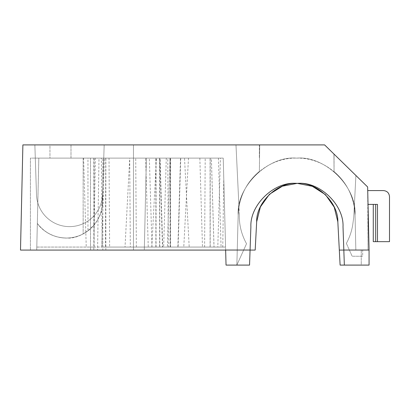 <?xml version="1.0" encoding="UTF-8"?>
<svg xmlns="http://www.w3.org/2000/svg" width="410" height="410" viewBox="0 0 410 410"><rect width="100%" height="100%" fill="white"/><g stroke="black" fill="none" stroke-linecap="round" stroke-linejoin="round"><path stroke-width="0.31" stroke-dasharray="2.05 1.54" d="M70.986 144.904L70.986 158.122L49.953 158.122L70.986 158.122L49.953 158.122L70.986 158.122L70.986 144.904L49.953 144.904L49.953 158.122L49.953 144.904L70.986 144.904M90.518 158.122L90.518 250.074L30.422 250.074L90.518 250.074L30.422 250.074L90.518 250.074L90.518 158.122L30.422 158.122L30.422 250.074L30.422 158.122L90.518 158.122M377.482 241.659L377.482 204.4L377.482 241.659L377.482 204.4L368.031 204.4L367.719 190.578L369.067 250.074L368.031 204.4L368.031 250.074L369.067 250.074L339.316 250.074L369.067 250.074L368.031 204.4L377.482 204.4L373.274 204.4L373.274 241.659L377.482 241.659L373.274 241.659L377.482 241.659L373.274 241.659L377.482 241.659L373.274 241.659L377.482 241.659L373.274 241.659L377.482 241.659L373.274 241.659L377.482 241.659L373.274 241.659L377.482 241.659L373.274 241.659L377.482 241.659L373.274 241.659L377.482 241.659L375.678 241.659L377.482 241.659L377.482 204.4L373.274 204.4L373.274 241.659L375.678 241.659L373.274 241.659L373.274 204.4L373.274 241.659L373.274 204.4L373.274 241.659L373.274 204.4L373.274 241.659L373.274 204.4L375.678 204.4L373.274 204.4L373.274 241.659L373.274 204.4L375.678 204.4L373.274 204.4L375.678 204.4L373.274 204.4L373.274 241.659L373.274 204.4L375.678 204.4L373.274 204.4L375.678 204.4L373.274 204.4L373.274 241.659L373.274 204.4L375.678 204.4L373.274 204.4L375.678 204.4L373.274 204.4L373.274 241.659L373.274 204.4L375.678 204.4L373.274 204.4L375.678 204.4L373.274 204.4L373.274 241.659L377.482 241.659L377.482 204.4L377.482 241.659L375.678 241.659L377.482 241.659L377.482 204.4L377.482 241.659L377.482 204.4L373.274 204.4L377.482 204.4L373.274 204.4L377.482 204.4L377.482 241.659L389.5 241.659L377.482 241.659L389.5 241.659L389.5 196.585C389.116 192.961 387.117 190.957 383.488 190.578C387.117 190.957 389.116 192.961 389.5 196.585L389.5 241.659L389.5 196.585C389.116 192.961 387.117 190.957 383.488 190.578L367.719 190.578L368.031 204.4L377.482 204.4L377.482 241.659L377.482 204.4L373.274 204.4L377.482 204.4L375.678 204.4L377.482 204.4L377.482 241.659L377.482 204.4L375.678 204.4L375.678 241.659L377.482 241.659L377.482 204.4L375.678 204.4L375.678 241.659L377.482 241.659L377.482 204.4L375.678 204.4L375.678 241.659L373.274 241.659L373.274 204.4L375.678 204.4L375.678 241.659L377.482 241.659L377.482 204.4L375.678 204.4L375.678 241.659L375.678 204.4L375.678 241.659L375.678 204.4L375.678 241.659L375.678 204.4L375.678 241.659L375.678 204.4L375.678 241.659L375.678 204.4L375.678 241.659L375.678 204.4L375.678 241.659L375.678 204.4L375.678 241.659L375.678 204.4L375.678 241.659L375.678 204.4L375.678 241.659L375.678 204.4L375.678 241.659L375.678 204.4L375.678 241.659L375.678 204.4L375.678 241.659L375.678 204.4L375.678 241.659L375.678 204.4L375.678 241.659L375.678 204.4L377.482 204.4L375.678 204.4L377.482 204.4L377.482 241.659L377.482 204.4L375.678 204.4L377.482 204.4L377.482 241.659L377.482 204.4L375.678 204.4L377.482 204.4L377.482 241.659L377.482 204.4L375.678 204.4L377.482 204.4L377.482 241.659L377.482 204.4L377.482 241.659L377.482 204.4L375.678 204.4L377.482 204.4L377.482 241.659L377.482 204.4L375.678 204.4L377.482 204.4L377.482 241.659L377.482 204.4L375.678 204.4L377.482 204.4L377.482 241.659L377.482 204.4L375.678 204.4L377.482 204.4L377.482 241.659L377.482 204.4L375.678 204.4L377.482 204.4L377.482 241.659L377.482 204.4L375.678 204.4L377.482 204.4L377.482 241.659L377.482 204.4L375.678 204.4L377.482 204.4L377.482 241.659L377.482 204.4L375.678 204.4L377.482 204.4L377.482 241.659L377.482 204.4L373.274 204.4M105.841 250.074L97.57 250.074L98.989 158.122L105.841 158.122L105.841 250.074L36.731 250.074L102.833 250.074L102.833 158.122L83.153 158.122L83.153 233.884L83.153 158.122L103.679 158.122L102.367 203.047A36.059 36.059 0 0 1 87.96 230.84L87.96 158.122M83.604 158.122L86.243 247.066L36.797 247.066L38.817 158.122L94.141 158.122L94.121 247.066L36.797 247.066L38.817 158.122L83.604 158.122L38.817 158.122L36.731 250.074L144.305 250.074L36.731 250.074L37.336 223.44C44.669 233.039 54.192 237.687 66.323 238.025C72.391 238.005 78.002 236.626 83.153 233.884L87.96 230.84M37.336 223.44C44.7 232.87 54.361 237.744 66.323 238.051C83.84 239.558 103.361 220.6 102.367 203.047L103.679 158.122L102.367 203.047A36.059 36.059 0 0 1 37.336 223.44L38.817 158.122L103.679 158.122L102.367 203.047C102.69 213.984 94.356 231.204 77.111 236.401C59.988 241.982 43.311 232.608 37.336 223.44L36.731 250.074L37.336 223.44M102.833 250.074L225.643 250.074L20.5 250.074L22.888 144.904L20.5 250.074L133.465 250.074L133.465 144.904L104.181 144.904L133.465 144.904L133.465 250.074L20.5 250.074L22.888 144.904L324.612 144.904L367.637 186.96L369.067 250.054L343.826 250.038L344.349 265.096L361.251 265.096L361.251 250.074L361.251 265.096L340.11 265.096L337.83 221.795C338.409 202.32 316.735 181.763 297.317 183.367L297.183 183.367C277.765 181.763 256.091 202.32 256.67 221.795L255.184 250.074L256.67 221.795C256.091 202.32 277.765 181.763 297.183 183.367L297.317 183.367C316.735 181.763 338.409 202.32 337.83 221.795L339.316 250.074L337.83 221.795M259.714 144.904L235.981 144.904L259.714 144.904L235.981 144.904L259.714 144.904L259.366 171.436C248.347 180.748 241.546 192.5 238.968 206.696C241.546 192.5 248.347 180.748 259.366 171.436L259.714 144.904M256.67 221.795L255.184 250.074L237.246 250.074L238.169 214.891L237.246 250.074L255.184 250.074L237.246 250.074L238.169 214.891L236.857 265.096L238.169 214.891L238.968 206.696L238.169 214.891L236.857 265.096L249.546 265.096L236.857 265.096L238.169 214.891L238.968 206.696L239.302 213.584L238.968 206.696C241.546 192.5 248.347 180.748 259.366 171.436C248.347 180.748 241.546 192.5 238.968 206.696L235.981 144.904L238.968 206.696L235.981 144.904L238.968 206.696L238.169 214.891C236.462 186.463 268.068 155.672 296.445 158.122C265.798 157.455 238.236 184.392 238.169 214.891C236.462 186.463 268.068 155.672 296.445 158.122C268.068 155.672 236.462 186.463 238.169 214.891C236.462 186.463 268.068 155.672 296.445 158.122L296.768 158.122C325.207 155.651 356.874 186.611 355.05 215.096C356.874 186.611 325.207 155.651 296.768 158.122C325.207 155.651 356.874 186.611 355.05 215.096C356.874 186.611 325.207 155.651 296.768 158.122C325.207 155.651 356.874 186.611 355.05 215.096C354.993 184.331 327.595 157.507 296.768 158.122L296.445 158.122C268.068 155.672 236.462 186.463 238.169 214.891L237.246 250.074L250.074 250.074M334.053 158.122L334.053 171.605C345.01 180.948 351.749 192.705 354.276 206.881L353.728 217.551L352.661 225.223L353.728 217.551L352.661 225.223L353.728 217.551L354.276 206.881L355.05 215.096L355.844 250.074L355.05 215.096L354.276 206.881L353.728 217.551L354.276 206.881L355.05 215.096L355.844 250.074L355.05 215.096L354.276 206.881C351.749 192.705 345.01 180.948 334.053 171.605L333.945 154.027L334.053 171.605C345.01 180.948 351.749 192.705 354.276 206.881C351.749 192.705 345.01 180.948 334.053 171.605L334.053 154.129L355.906 175.49L354.276 206.881L355.906 175.49L354.276 206.881L355.906 175.49L333.945 154.027L355.906 175.49L334.053 154.129L334.053 158.122M222.753 247.066L217.797 247.066L220.431 158.122L166.286 158.122L223.235 158.122L170.027 158.122L223.235 158.122L180.748 158.122L223.235 158.122L225.567 247.066L223.235 158.122L225.567 247.066L223.235 158.122L225.567 247.066L163.651 247.066L225.567 247.066L223.235 158.122L225.567 247.066L223.235 158.122L225.567 247.066L222.753 247.066L223.773 178.581M220.431 158.122L223.235 158.122L225.567 247.066L167.393 247.066L170.027 158.122M205.205 158.122L180.508 158.122L205.205 158.122L204.6 247.066L189.205 247.066L184.51 158.122L170.288 158.122L170.273 247.066L189.205 247.066M180.748 158.122L178.109 247.066M225.643 250.074L223.235 158.122L225.643 250.074L97.57 250.074M188.472 158.122L183.777 247.066L168.382 247.066L167.772 158.122L98.989 158.122M383.488 190.578L367.719 190.578L368.031 250.074L368.031 204.4L368.031 250.074L369.067 250.074L369.067 265.096L344.349 265.096L343.016 226.863C344.108 204.995 319.79 181.507 297.967 183.367C319.79 181.507 344.108 204.995 343.016 226.863L343.826 250.038M344.349 265.096L369.067 265.096L344.349 265.096L343.016 226.863C344.108 204.995 319.79 181.507 297.967 183.367L295.928 183.367C274.111 181.507 249.787 204.995 250.884 226.863C249.787 204.995 274.111 181.507 295.928 183.367C274.111 181.507 249.787 204.995 250.884 226.863L250.074 250.038L225.643 250.038L226.038 265.096L249.546 265.096L250.884 226.863L250.074 250.038M102.833 158.122L95.371 158.122L93.787 250.074M166.286 158.122L163.651 247.066M210.212 158.122L210.197 247.066M204.6 247.066L177.873 247.066L225.567 247.066L210.099 247.066L210.084 158.122M177.873 247.066L180.508 158.122M136.351 247.066L162.483 247.066L159.849 158.122L135.725 158.122L136.351 247.066L151.813 247.066L156.425 158.122L170.288 158.122M151.813 247.066L170.273 247.066M162.483 247.066L109.629 247.066L109.019 158.122L159.849 158.122M109.019 158.122L103.745 158.122L103.166 175.649L103.745 158.122L129.703 158.122L130.329 247.066L151.987 247.066L94.121 247.066M109.629 247.066L125.024 247.066L129.719 158.122L146.39 158.122L144.371 247.066L170.509 247.066L170.524 158.122L211.386 158.122L170.078 158.122L170.094 247.066L125.024 247.066M160.074 158.122L146.39 158.122L160.074 158.122L162.714 247.066L144.371 247.066L146.39 158.122L144.371 247.066L221.067 247.066L144.371 247.066L144.305 250.074L146.39 158.122L170.524 158.122M170.078 158.122L129.719 158.122L149.353 158.122L151.987 247.066M170.094 247.066L214.025 247.066L211.386 158.122M214.025 247.066L170.509 247.066M162.714 247.066L144.371 247.066L146.39 158.122L218.433 158.122L221.067 247.066M170.324 247.066L170.309 158.122L146.39 158.122L144.371 247.066L130.329 247.066M218.433 158.122L170.309 158.122M159.792 247.066L159.808 158.122M94.141 158.122L149.353 158.122M86.243 247.066L36.797 247.066L93.854 247.066L93.839 158.122L38.817 158.122L101.352 158.122L102.187 247.066L148.256 247.066L145.617 158.122L93.839 158.122M93.854 247.066L148.256 247.066M101.352 158.122L145.617 158.122M155.851 158.122L105.729 158.122L105.488 247.066L202.478 247.066L199.844 158.122L155.851 158.122L155.867 247.066M159.587 158.122L159.598 247.066L101.726 247.066L156.046 247.066L156.066 158.122L211.365 158.122L156.066 158.122M101.726 247.066L104.36 158.122M159.598 247.066L213.999 247.066L211.365 158.122M156.046 247.066L213.999 247.066M183.777 247.066L210.099 247.066M167.772 158.122L199.844 158.122M168.382 247.066L202.478 247.066M105.488 247.066L102.187 247.066M217.797 247.066L167.393 247.066M156.425 158.122L184.51 158.122M95.371 158.122L135.725 158.122M339.316 250.074L355.844 250.074L355.05 215.096L355.844 250.074L355.05 215.096L355.844 250.074L355.05 215.096L355.844 250.074L362.681 250.074L343.826 250.074M269.288 194.478L269.631 194.155M325.273 194.535L325.596 194.847M238.169 214.891L236.857 265.096L246.533 243.714C241.352 234.335 238.943 224.29 239.302 213.584C238.943 224.29 241.352 234.335 246.533 243.714L236.857 265.096L246.533 243.714C241.352 234.335 238.943 224.29 239.302 213.584C238.943 224.29 241.352 234.335 246.533 243.714L236.857 265.096L238.169 214.891M362.655 256.27L352.139 256.235L362.655 256.27L352.139 256.235L346.363 243.355L352.139 256.235L362.655 256.27L362.681 250.074L355.844 250.074L362.681 250.074L362.655 256.27M346.363 243.355L352.139 256.235L346.363 243.355C349.484 237.667 351.585 231.624 352.661 225.223C351.585 231.624 349.484 237.667 346.363 243.355C349.484 237.667 351.585 231.624 352.661 225.223C351.585 231.624 349.484 237.667 346.363 243.355M369.067 250.074L368.031 250.074L369.067 250.074L368.031 204.4M369.067 265.096L369.067 250.054M259.366 144.904L259.366 158.122L259.366 144.904M34.86 144.904L36.464 193.566A33.051 33.051 0 0 0 69.521 226.622A33.051 33.051 0 0 0 102.572 193.566L104.181 144.904L102.572 193.566A33.051 33.051 0 0 1 69.521 226.622A33.051 33.051 0 0 1 36.464 193.566A33.051 33.051 0 0 0 69.521 226.622A33.051 33.051 0 0 0 102.572 193.566A33.051 33.051 0 0 1 69.521 226.622A33.051 33.051 0 0 1 36.464 193.566L34.86 144.904M103.166 175.649L102.572 193.566L103.166 175.649M375.678 241.659L375.678 204.4"/><path stroke-width="0.61" d="M250.074 250.038L225.643 250.038L226.038 265.096L249.546 265.096L250.884 226.863C249.787 204.995 274.111 181.507 295.928 183.367L297.967 183.367C319.79 181.507 344.108 204.995 343.016 226.863L343.826 250.038L369.067 250.038L367.637 186.96L324.612 144.904L22.888 144.904L20.5 250.074L225.643 250.074M325.273 194.535L312.343 186.304L297.317 183.367C316.735 181.763 338.409 202.32 337.83 221.795L340.11 265.096L369.067 265.096L369.067 250.054M369.067 250.074L369.067 265.096M250.074 250.074L255.184 250.074L256.67 221.795C256.091 202.32 277.765 181.763 297.183 183.367L282.418 186.191L269.631 194.155M339.316 250.074L343.826 250.074M256.67 221.795L260.391 206.953L269.288 194.478M325.596 194.847L334.227 207.199L337.83 221.795M373.274 204.4L373.274 241.659L377.482 241.659L377.482 204.4L368.031 204.4M383.488 190.578L367.719 190.578L383.488 190.578C387.117 190.957 389.116 192.961 389.5 196.585L389.5 241.659L377.482 241.659M343.826 250.038L344.349 265.096M375.678 204.4L375.678 241.659"/></g></svg>
